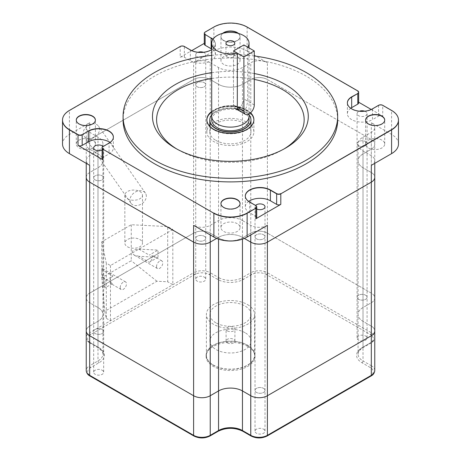 <?xml version="1.0" encoding="UTF-8"?>
<svg xmlns="http://www.w3.org/2000/svg" width="461" height="461" viewBox="0 0 461 461"><rect width="100%" height="100%" fill="white"/><g stroke="black" fill="none" stroke-linecap="round" stroke-linejoin="round"><path stroke-width="0.35" stroke-dasharray="2.31 1.73" d="M254.276 104.958L243.886 98.954L243.886 44.953L243.886 98.954A7.347 4.241 -60 0 1 240.677 106.353A7.347 4.241 -60 0 1 235.012 108.318A7.347 4.241 -60 0 1 233.491 104.958L233.491 50.952L233.491 104.958A7.347 4.241 120 0 0 235.012 108.318A7.347 4.241 120 0 0 240.677 106.353A7.347 4.241 120 0 0 243.886 98.954L247.707 101.161L247.707 47.16M381.921 140.132A9.554 5.515 0 0 0 371.508 138.934A9.554 5.515 0 0 0 365.613 144.028A9.554 5.515 0 0 0 368.408 147.929A9.554 5.515 0 0 0 378.821 149.128A9.554 5.515 0 0 0 384.722 144.028A9.554 5.515 0 0 0 381.921 140.132M368.408 124.17A9.554 5.515 0 0 0 378.821 125.363A9.554 5.515 0 0 0 384.722 120.269A9.554 5.515 0 0 0 384.716 120.148A9.554 5.515 180 0 1 384.722 120.269A9.554 5.515 180 0 1 378.821 125.363A9.554 5.515 180 0 1 368.408 124.17A9.554 5.515 180 0 1 365.613 120.269A9.554 5.515 0 0 0 368.408 124.17M237.254 223.654A9.554 5.515 0 0 0 226.847 222.456A9.554 5.515 0 0 0 220.946 227.55A9.554 5.515 0 0 0 223.746 231.451A9.554 5.515 0 0 0 234.153 232.649A9.554 5.515 0 0 0 240.054 227.55A9.554 5.515 0 0 0 237.254 223.654M223.746 207.692A9.554 5.515 0 0 0 234.153 208.885A9.554 5.515 0 0 0 240.054 203.791A9.554 5.515 0 0 0 240.048 203.67A9.554 5.515 180 0 1 240.054 203.791A9.554 5.515 180 0 1 234.153 208.885A9.554 5.515 180 0 1 223.746 207.692A9.554 5.515 180 0 1 220.946 203.791A9.554 5.515 0 0 0 223.746 207.692M92.592 140.132A9.554 5.515 0 0 0 82.179 138.934A9.554 5.515 0 0 0 76.278 144.028A9.554 5.515 0 0 0 79.079 147.929A9.554 5.515 0 0 0 89.492 149.128A9.554 5.515 0 0 0 95.387 144.028A9.554 5.515 0 0 0 92.592 140.132M79.079 124.17A9.554 5.515 180 0 1 76.278 120.269A9.554 5.515 180 0 1 76.284 120.148A9.554 5.515 0 0 0 76.278 120.269A9.554 5.515 0 0 0 79.079 124.17A9.554 5.515 0 0 0 89.492 125.363A9.554 5.515 0 0 0 95.387 120.269A9.554 5.515 180 0 1 89.492 125.363A9.554 5.515 180 0 1 79.079 124.17M247.131 51.027L267.392 62.731L267.392 79.528L371.318 139.527A11.755 6.788 180 0 1 374.764 144.328A11.755 6.788 0 0 0 371.318 139.527L267.392 79.528A11.755 6.788 0 0 0 250.767 79.528L242.451 84.328A16.901 9.756 180 0 1 218.549 84.328L210.233 79.528L210.233 62.731A11.755 6.788 180 0 0 193.608 62.731L213.869 51.027A23.517 13.576 180 0 1 247.131 51.027L247.131 27.268L357.788 91.157L247.131 27.268A23.517 13.576 0 0 0 213.869 27.268A23.517 13.576 180 0 1 247.131 27.268L247.131 27.026M358.652 92.356A2.939 1.7 0 0 0 357.788 91.157L357.788 101.714L358.652 102.215M371.232 109.476L382.734 116.114L382.734 105.557L391.585 110.669A23.517 13.576 180 0 1 398.477 120.269M398.477 144.028A23.517 13.576 0 0 0 391.585 134.428L371.318 122.73L371.318 293.138L267.392 233.133L371.318 293.138A11.755 6.788 180 0 1 374.764 297.939A11.755 6.788 180 0 1 371.318 302.739L363.009 307.539A16.901 9.756 0 0 0 358.059 314.437A16.901 9.756 0 0 0 363.009 321.334L371.318 326.134L363.009 321.334A16.901 9.756 180 0 1 358.059 314.437A16.901 9.756 180 0 1 363.009 307.539L371.318 302.739A11.755 6.788 0 0 0 374.764 297.939A11.755 6.788 0 0 0 371.318 293.138L371.318 332.738L267.392 272.739L267.392 233.133A11.755 6.788 0 0 0 250.767 233.133L242.451 237.934L250.767 233.133A11.755 6.788 180 0 1 267.392 233.133L267.392 79.528A11.755 6.788 0 0 0 250.767 79.528L242.451 84.328A16.901 9.756 180 0 1 218.549 84.328L210.233 79.528A11.755 6.788 0 0 0 193.608 79.528L89.682 139.527L193.608 79.528L193.608 233.133A11.755 6.788 180 0 1 210.233 233.133L218.549 237.934L210.233 233.133A11.755 6.788 0 0 0 193.608 233.133L89.682 293.138L193.608 233.133L193.608 272.739L89.682 332.738L89.682 293.138A11.755 6.788 0 0 0 86.236 297.939A11.755 6.788 180 0 1 89.682 293.138L89.682 139.527A11.755 6.788 0 0 0 86.236 144.328A11.755 6.788 180 0 1 89.682 139.527L89.682 122.73L69.415 134.428A23.517 13.576 0 0 0 62.523 144.028M180.199 46.469L69.415 110.669L180.199 46.705A2.939 1.7 180 0 1 184.354 46.705L190.341 50.163A14.7 8.488 0 0 0 206.361 52.001A14.7 8.488 0 0 0 215.431 44.164A14.7 8.488 0 0 0 212.884 39.387A14.7 8.488 180 0 1 215.431 44.164A14.7 8.488 180 0 1 206.361 52.001A14.7 8.488 180 0 1 190.341 50.163L184.354 46.705A2.939 1.7 0 0 0 180.199 46.705L180.199 57.268L191.713 50.624M204.281 43.363L205.139 42.867L205.139 32.305A2.939 1.7 0 0 0 204.281 33.509M213.869 51.027L213.869 27.268L205.139 32.305L213.869 27.026M62.523 120.269A23.517 13.576 180 0 1 69.415 110.669A23.517 13.576 0 0 0 62.529 120.148M223.746 64.407A9.554 5.515 180 0 1 220.946 60.506A9.554 5.515 180 0 1 230.5 54.992A9.554 5.515 180 0 1 240.054 60.506A9.554 5.515 180 0 1 234.153 65.606A9.554 5.515 180 0 1 223.746 64.407M223.746 40.649A9.554 5.515 180 0 1 220.946 36.747A9.554 5.515 180 0 1 223.164 33.215A9.554 5.515 0 0 0 220.946 36.747A9.554 5.515 0 0 0 223.746 40.649A9.554 5.515 0 0 0 234.153 41.842A9.554 5.515 0 0 0 240.054 36.747A9.554 5.515 180 0 1 234.153 41.842A9.554 5.515 180 0 1 223.746 40.649M237.974 33.307A9.554 5.515 180 0 1 240.054 36.747A9.554 5.515 0 0 0 237.974 33.307M110.018 142.472A14.7 8.488 180 0 1 113.377 147.872A14.7 8.488 180 0 1 109.073 153.87L102.959 157.397L102.959 146.84A2.939 1.7 0 0 0 102.1 148.039M109.073 143.071L102.959 146.84L109.073 143.308A14.7 8.488 0 0 0 113.377 137.309A14.7 8.488 0 0 0 113.377 137.188A14.7 8.488 180 0 1 113.377 137.309A14.7 8.488 180 0 1 109.073 143.308L109.073 153.87M372.465 108.842L378.573 105.557L372.465 109.084A14.7 8.488 180 0 1 356.445 110.922A14.7 8.488 180 0 1 347.375 103.085A14.7 8.488 0 0 0 356.445 110.922A14.7 8.488 0 0 0 372.465 109.084L372.465 119.647L378.573 116.114A2.939 1.7 180 0 1 382.734 116.114M350.735 108.243A14.7 8.488 0 0 0 347.375 113.642A14.7 8.488 0 0 0 356.445 121.485A14.7 8.488 0 0 0 372.465 119.647M180.199 57.268A2.939 1.7 180 0 1 184.354 57.268L190.341 60.725A14.7 8.488 0 0 0 206.361 62.563A14.7 8.488 0 0 0 215.431 54.721A14.7 8.488 0 0 0 211.708 49.079M256.719 207.029A2.939 1.7 0 0 0 255.861 205.831L249.62 202.229A14.7 8.488 180 0 1 245.315 196.23A14.7 8.488 180 0 1 245.321 196.109A14.7 8.488 0 0 0 245.315 196.23A14.7 8.488 0 0 0 249.62 202.229L255.861 205.831A2.939 1.7 180 0 1 256.714 206.914M248.681 201.394A14.7 8.488 0 0 0 245.315 206.793A14.7 8.488 0 0 0 249.62 212.792L255.861 216.393A2.939 1.7 180 0 1 256.719 217.592M95.145 179.911A4.996 2.887 0 0 0 100.59 180.539A4.996 2.887 0 0 0 103.673 177.871A4.996 2.887 0 0 0 98.677 174.984A4.996 2.887 0 0 0 93.681 177.871A4.996 2.887 0 0 0 95.145 179.911A4.996 2.887 0 0 0 100.59 180.539A4.996 2.887 0 0 0 103.673 177.871A4.996 2.887 0 0 0 98.677 174.984A4.996 2.887 0 0 0 93.681 177.871A4.996 2.887 0 0 0 95.145 179.911M197.199 86.766A4.996 2.887 0 0 0 202.644 87.388A4.996 2.887 0 0 0 205.733 84.726A4.996 2.887 0 0 0 200.737 81.839A4.996 2.887 0 0 0 195.735 84.726A4.996 2.887 0 0 0 197.199 86.766A4.996 2.887 0 0 0 202.644 87.388A4.996 2.887 0 0 0 205.733 84.726A4.996 2.887 0 0 0 200.737 81.839A4.996 2.887 0 0 0 195.735 84.726A4.996 2.887 0 0 0 197.199 86.766M358.537 145.688A4.996 2.887 0 0 0 363.983 146.31A4.996 2.887 0 0 0 367.071 143.648A4.996 2.887 0 0 0 362.069 140.761A4.996 2.887 0 0 0 357.073 143.648A4.996 2.887 0 0 0 358.537 145.688A4.996 2.887 0 0 0 363.983 146.31A4.996 2.887 0 0 0 367.071 143.648A4.996 2.887 0 0 0 362.069 140.761A4.996 2.887 0 0 0 357.073 143.648A4.996 2.887 0 0 0 358.537 145.688M256.483 238.833A4.996 2.887 0 0 0 261.929 239.461A4.996 2.887 0 0 0 265.012 236.793A4.996 2.887 0 0 0 260.016 233.906A4.996 2.887 0 0 0 255.019 236.793A4.996 2.887 0 0 0 256.483 238.833A4.996 2.887 0 0 0 261.929 239.461A4.996 2.887 0 0 0 265.012 236.793A4.996 2.887 0 0 0 260.016 233.906A4.996 2.887 0 0 0 255.019 236.793A4.996 2.887 0 0 0 256.483 238.833M371.318 165.332A11.755 6.788 0 0 0 374.764 160.532A11.755 6.788 0 0 0 371.318 155.732L363.009 150.931A16.901 9.756 180 0 1 358.059 144.028A16.901 9.756 180 0 1 363.009 137.13L371.318 132.33A11.755 6.788 0 0 0 374.764 127.53L374.764 144.328A11.755 6.788 180 0 1 371.318 149.128L363.009 153.928A16.901 9.756 0 0 0 358.059 160.831A16.901 9.756 0 0 0 363.009 167.729L371.318 172.529A11.755 6.788 180 0 1 374.764 177.329A11.755 6.788 0 0 0 371.318 172.529L363.009 167.729A16.901 9.756 180 0 1 358.059 160.831A16.901 9.756 180 0 1 363.009 153.928L371.318 149.128A11.755 6.788 0 0 0 374.764 144.328L374.764 337.538A11.755 6.788 0 0 0 371.318 332.738A1.469 0.847 -60 0 1 370.281 334.536A10.286 5.941 180 0 1 370.281 342.938L361.966 347.738A18.371 10.609 0 0 0 361.966 362.738L370.281 367.538A10.286 5.941 180 0 1 370.281 375.94L266.354 435.939A10.286 5.941 180 0 1 251.804 435.939L243.489 431.139A18.371 10.609 0 0 0 217.511 431.139L209.196 435.939A10.286 5.941 180 0 1 194.646 435.939L90.719 375.94A10.286 5.941 180 0 1 90.719 367.538L99.034 362.738A18.371 10.609 0 0 0 99.034 347.738L90.719 342.938A10.286 5.941 180 0 1 90.719 334.536L194.646 274.537A10.286 5.941 180 0 1 209.196 274.537L217.511 279.337A18.371 10.609 0 0 0 243.489 279.337L251.804 274.537A10.286 5.941 180 0 1 266.354 274.537L370.281 334.536M242.451 239.126L242.451 237.334A16.901 9.756 180 0 0 218.549 237.334L216.676 238.412L218.549 237.334A16.901 9.756 180 0 1 242.451 237.334L244.324 238.412L242.451 237.334L242.451 220.531A16.901 9.756 0 0 0 218.549 220.531L210.233 225.331A11.755 6.788 180 0 1 193.608 225.331M86.236 177.329A11.755 6.788 180 0 1 89.682 172.529L97.991 167.729A16.901 9.756 0 0 0 102.941 160.831A16.901 9.756 0 0 0 97.991 153.928L89.682 149.128A11.755 6.788 180 0 1 86.236 144.328A11.755 6.788 0 0 0 89.682 149.128L97.991 153.928A16.901 9.756 180 0 1 102.941 160.831A16.901 9.756 180 0 1 97.991 167.729L89.682 172.529A11.755 6.788 0 0 0 86.236 177.329M102.1 149.975A4.996 2.887 0 0 0 103.673 147.872A4.996 2.887 0 0 0 103.097 146.517M102.1 158.596A2.939 1.7 180 0 1 102.959 157.397M364.703 111.193A4.996 2.887 180 0 1 365.608 111.602A4.996 2.887 180 0 1 367.071 113.642A4.996 2.887 180 0 1 363.983 116.31A4.996 2.887 180 0 1 358.537 115.682A4.996 2.887 180 0 1 357.073 113.642A4.996 2.887 180 0 1 359.436 111.193M357.788 101.714A2.939 1.7 180 0 1 358.652 102.918M203.37 52.272A4.996 2.887 180 0 1 204.269 52.681A4.996 2.887 180 0 1 205.733 54.721A4.996 2.887 180 0 1 202.644 57.389A4.996 2.887 180 0 1 197.199 56.761A4.996 2.887 180 0 1 195.735 54.721A4.996 2.887 180 0 1 198.103 52.272M204.281 44.066A2.939 1.7 180 0 1 205.139 42.867M256.719 208.96A4.996 2.887 180 0 1 256.483 208.833A4.996 2.887 180 0 1 255.019 206.793A4.996 2.887 180 0 1 255.601 205.439M210.233 62.731L218.549 67.531A16.901 9.756 0 0 0 242.451 67.531L250.767 62.731A11.755 6.788 180 0 1 267.392 62.731M89.682 122.73A11.755 6.788 0 0 0 86.236 127.53A11.755 6.788 0 0 0 89.682 132.33L97.991 137.13A16.901 9.756 180 0 1 102.941 144.028A16.901 9.756 180 0 1 97.991 150.931L89.682 155.732A11.755 6.788 0 0 0 86.236 160.532A11.755 6.788 0 0 0 89.682 165.332L89.682 155.732M267.392 225.331A11.755 6.788 180 0 1 250.767 225.331L242.451 220.531M374.764 127.53A11.755 6.788 0 0 0 371.318 122.73M398.471 120.148A23.517 13.576 0 0 0 391.585 110.669L382.734 105.557A2.939 1.7 0 0 0 378.573 105.557A2.939 1.7 180 0 1 382.734 105.557L382.734 105.315M253.89 119.716L253.89 119.958A23.517 13.576 180 0 0 253.89 119.837A23.517 13.576 180 0 1 253.89 119.958A23.517 13.576 180 0 1 253.89 120.194A23.517 13.576 180 0 1 239.374 132.739A23.517 13.576 180 0 1 213.748 129.795A23.517 13.576 0 0 0 239.374 132.739A23.517 13.576 0 0 0 253.89 120.194A23.517 13.576 0 0 0 253.89 119.958A23.517 13.576 180 0 1 239.374 132.503A23.517 13.576 180 0 1 213.748 129.558A23.517 13.576 180 0 1 206.856 119.958A23.517 13.576 180 0 1 206.862 119.837A23.517 13.576 180 0 0 206.856 119.958L206.856 120.194A23.517 13.576 0 0 0 213.748 129.795A23.517 13.576 180 0 1 206.856 120.194A23.517 13.576 180 0 1 206.862 119.958A23.517 13.576 0 0 0 206.856 120.194L206.856 131.955A23.517 13.576 180 0 1 209.386 125.836M250.358 113.037A23.517 13.576 0 0 0 211.708 111.937A23.517 13.576 180 0 1 250.358 113.037M215.823 140.357A20.578 11.882 0 0 0 238.251 142.933A20.578 11.882 0 0 0 250.951 131.955A20.578 11.882 0 0 0 230.373 120.079A20.578 11.882 0 0 0 209.801 131.955A20.578 11.882 0 0 0 215.823 140.357M250.951 120.194A20.578 11.882 0 0 0 230.373 108.318A20.578 11.882 0 0 0 209.801 120.194M251.366 125.836A23.517 13.576 180 0 1 253.89 131.955A23.517 13.576 180 0 1 239.374 144.5A23.517 13.576 180 0 1 213.748 141.556A23.517 13.576 180 0 1 206.856 131.955M209.801 125.386A23.517 13.576 180 0 1 230.373 118.379A23.517 13.576 180 0 1 250.951 125.386M365.608 295.213A4.996 2.887 180 0 1 367.071 297.253A4.996 2.887 180 0 1 363.983 299.915A4.996 2.887 180 0 1 358.537 299.293A4.996 2.887 180 0 1 357.073 297.253A4.996 2.887 180 0 1 360.156 294.585A4.996 2.887 180 0 1 365.608 295.213A4.996 2.887 180 0 1 367.071 297.253A4.996 2.887 180 0 1 362.069 300.14A4.996 2.887 180 0 1 357.073 297.253A4.996 2.887 180 0 1 360.156 294.585A4.996 2.887 180 0 1 365.608 295.213M102.209 329.436A4.996 2.887 180 0 1 103.673 331.476A4.996 2.887 180 0 1 100.59 334.144A4.996 2.887 180 0 1 95.145 333.516A4.996 2.887 180 0 1 93.681 331.476A4.996 2.887 180 0 1 96.764 328.814A4.996 2.887 180 0 1 102.209 329.436A4.996 2.887 180 0 1 103.673 331.476A4.996 2.887 180 0 1 98.677 334.363A4.996 2.887 180 0 1 93.681 331.476A4.996 2.887 180 0 1 96.764 328.814A4.996 2.887 180 0 1 102.209 329.436M204.269 236.291A4.996 2.887 180 0 1 205.733 238.331A4.996 2.887 180 0 1 202.644 240.994A4.996 2.887 180 0 1 197.199 240.371A4.996 2.887 180 0 1 195.735 238.331A4.996 2.887 180 0 1 198.824 235.663A4.996 2.887 180 0 1 204.269 236.291A4.996 2.887 180 0 1 205.733 238.331A4.996 2.887 180 0 1 200.737 241.218A4.996 2.887 180 0 1 195.735 238.331A4.996 2.887 180 0 1 198.824 235.663A4.996 2.887 180 0 1 204.269 236.291M263.548 388.358A4.996 2.887 180 0 1 265.012 390.398A4.996 2.887 180 0 1 261.929 393.066A4.996 2.887 180 0 1 256.483 392.438A4.996 2.887 180 0 1 255.019 390.398A4.996 2.887 180 0 1 258.102 387.736A4.996 2.887 180 0 1 263.548 388.358A4.996 2.887 180 0 1 265.012 390.398A4.996 2.887 180 0 1 260.016 393.285A4.996 2.887 180 0 1 255.019 390.398A4.996 2.887 180 0 1 258.102 387.736A4.996 2.887 180 0 1 263.548 388.358M89.682 132.33L89.682 302.739A11.755 6.788 180 0 1 86.236 297.939A11.755 6.788 0 0 0 89.682 302.739L97.991 307.539L89.682 302.739L89.682 342.339L97.991 347.139A16.901 9.756 180 0 1 102.941 354.036A16.901 9.756 180 0 1 97.991 360.94L89.682 365.74L89.682 326.134L97.991 321.334A16.901 9.756 0 0 0 102.941 314.437A16.901 9.756 0 0 0 97.991 307.539A16.901 9.756 180 0 1 102.941 314.437A16.901 9.756 180 0 1 97.991 321.334L89.682 326.134A11.755 6.788 0 0 0 86.236 330.935A11.755 6.788 180 0 1 89.682 326.134L89.682 172.529M218.549 67.531L218.549 237.934A16.901 9.756 0 0 0 242.451 237.934A16.901 9.756 180 0 1 218.549 237.934L218.549 277.539L210.233 272.739L210.233 79.528A11.755 6.788 0 0 0 193.608 79.528L193.608 62.731M374.764 330.935A11.755 6.788 0 0 0 371.318 326.134A11.755 6.788 180 0 1 374.764 330.935M247.545 345.398A24.105 13.916 0 0 0 221.274 342.379A24.105 13.916 0 0 0 206.395 355.241A24.105 13.916 0 0 0 230.5 369.157A24.105 13.916 0 0 0 254.605 355.241A24.105 13.916 0 0 0 247.545 345.398M204.269 277.09A4.996 2.887 180 0 1 205.733 279.13A4.996 2.887 180 0 1 200.737 282.017A4.996 2.887 180 0 1 195.735 279.13A4.996 2.887 180 0 1 198.824 276.467A4.996 2.887 180 0 1 204.269 277.09M365.608 336.011A4.996 2.887 180 0 1 367.071 338.051A4.996 2.887 180 0 1 362.069 340.938A4.996 2.887 180 0 1 357.073 338.051A4.996 2.887 180 0 1 360.156 335.389A4.996 2.887 180 0 1 365.608 336.011M263.548 429.162A4.996 2.887 180 0 1 265.012 431.202A4.996 2.887 180 0 1 260.016 434.083A4.996 2.887 180 0 1 255.019 431.202A4.996 2.887 180 0 1 258.102 428.534A4.996 2.887 180 0 1 263.548 429.162M102.209 370.241A4.996 2.887 180 0 1 103.673 372.281A4.996 2.887 180 0 1 98.677 375.162A4.996 2.887 180 0 1 93.681 372.281A4.996 2.887 180 0 1 96.764 369.613A4.996 2.887 180 0 1 102.209 370.241M247.545 304.594A24.105 13.916 180 0 1 254.605 314.437A24.105 13.916 180 0 1 230.5 328.353A24.105 13.916 180 0 1 206.395 314.437A24.105 13.916 180 0 1 221.274 301.58A24.105 13.916 180 0 1 247.545 304.594M235.012 108.318L240.308 111.228L242.204 111.303L243.984 110.513L245.419 109.073L246.52 107.113L247.707 101.161M211.708 116.356A18.665 10.776 180 0 1 230.373 105.581A18.665 10.776 180 0 1 249.038 116.356A18.665 10.776 0 0 0 230.373 105.581A18.665 10.776 0 0 0 211.708 116.356M227.256 56.957A4.408 2.547 180 0 1 225.965 55.153A4.408 2.547 180 0 1 230.373 52.606A4.408 2.547 180 0 1 234.782 55.153A4.408 2.547 180 0 1 232.062 57.504A4.408 2.547 180 0 1 227.256 56.957M227.382 342.903A4.408 2.547 0 0 0 232.188 343.457A4.408 2.547 0 0 0 234.908 341.1A4.408 2.547 0 0 0 230.5 338.558A4.408 2.547 0 0 0 226.092 341.1A4.408 2.547 0 0 0 227.382 342.903M245.05 332.704A20.578 11.882 0 0 0 222.628 330.128A20.578 11.882 0 0 0 209.922 341.1A20.578 11.882 0 0 0 215.95 349.501A20.578 11.882 0 0 0 238.372 352.077A20.578 11.882 0 0 0 251.078 341.1A20.578 11.882 0 0 0 245.05 332.704M215.95 322.838A20.578 11.882 180 0 1 209.922 314.437A20.578 11.882 180 0 1 230.5 302.554A20.578 11.882 180 0 1 251.078 314.437A20.578 11.882 180 0 1 238.372 325.414A20.578 11.882 180 0 1 215.95 322.838M227.382 330.9A4.408 2.547 0 0 0 232.188 331.453A4.408 2.547 0 0 0 234.908 329.102A4.408 2.547 0 0 0 230.5 326.555A4.408 2.547 0 0 0 226.092 329.102A4.408 2.547 0 0 0 227.382 330.9M172.823 229.532L110.467 265.536L106.307 263.133L106.307 318.338L104.814 311.313L156.913 281.233L167.695 281.775L167.695 226.576L172.823 229.532L172.823 284.737L167.695 281.775M106.307 318.338L110.467 320.735L172.823 284.737M131.252 224.732L131.252 260.736L101.76 277.758L101.76 241.76L131.252 224.732L167.695 226.576M110.467 265.536L110.467 320.735M120.229 287.503A4.408 2.547 120 0 0 121.139 289.52A4.408 2.547 120 0 0 123.346 289.301A4.408 2.547 120 0 0 126.228 285.417A4.408 2.547 120 0 0 125.548 281.878A4.408 2.547 120 0 0 122.153 283.06A4.408 2.547 120 0 0 120.229 287.503M156.544 266.533A4.408 2.547 120 0 0 157.455 268.55A4.408 2.547 120 0 0 159.662 268.337A4.408 2.547 120 0 0 162.537 264.447A4.408 2.547 120 0 0 161.863 260.914A4.408 2.547 120 0 0 158.469 262.096A4.408 2.547 120 0 0 156.544 266.533M127.432 246.756A8.817 5.094 0 0 0 137.038 247.857A8.817 5.094 0 0 0 142.484 243.154A8.817 5.094 0 0 0 133.667 238.06A8.817 5.094 0 0 0 124.845 243.154A8.817 5.094 0 0 0 127.432 246.756M101.76 241.76L106.307 263.133M138.847 256.322L134.018 255.019C130.544 251.689 132.157 249.718 138.847 249.119L158.008 250.087L149.266 255.135A4.408 2.547 -60 0 1 151.473 254.916A4.408 2.547 -60 0 1 152.147 258.448A4.408 2.547 -60 0 1 149.266 262.332L158.008 257.29L138.847 256.322L149.266 262.332M158.008 257.29L158.008 250.087M156.913 281.233L131.252 260.736M102.699 270.181L102.083 268.331C101.639 269.408 101.846 272.422 102.699 277.384L104.941 287.923L112.951 283.302A4.408 2.547 -60 0 1 110.749 283.521A4.408 2.547 -60 0 1 110.07 279.983A4.408 2.547 -60 0 1 112.951 276.099L104.941 280.726L102.699 270.181L112.951 276.099M104.941 280.726L104.941 287.923M101.76 277.758L104.814 311.313M127.432 198.754A8.817 5.094 0 0 0 137.038 199.855A8.817 5.094 0 0 0 142.484 195.153A8.817 5.094 0 0 0 133.667 190.059A8.817 5.094 0 0 0 124.845 195.153A8.817 5.094 0 0 0 127.432 198.754M146.344 196.236A8.817 6.679 145 0 0 145.394 193.09A8.817 6.679 145 0 0 134.341 192.675A8.817 6.679 145 0 0 130.941 203.203A8.817 6.679 145 0 0 140.138 204.672A8.817 6.679 145 0 0 146.344 196.236M99.547 129.362A8.817 6.679 145 0 0 98.591 126.216A8.817 6.679 145 0 0 87.538 125.801A8.817 6.679 145 0 0 84.144 136.329A8.817 6.679 145 0 0 93.341 137.799A8.817 6.679 145 0 0 99.547 129.362M249.038 119.958A18.665 10.776 0 0 0 230.373 109.182A18.665 10.776 0 0 0 211.708 119.958M211.708 72.694A77.897 44.971 180 0 1 254.276 73.553M211.708 55.355A107.292 61.947 180 0 1 254.276 55.971M337.665 119.958A107.292 61.947 0 0 0 230.373 58.011A107.292 61.947 0 0 0 123.081 119.958M254.276 79.419A73.783 42.596 0 0 0 211.708 78.503M176.788 148.995A73.783 42.596 0 0 0 178.205 149.837L175.295 148.16L178.205 149.837A73.783 42.596 0 0 0 282.547 149.837A73.783 42.596 0 0 0 283.964 148.995M211.708 111.458A23.517 13.576 180 0 1 247.004 110.116A23.517 13.576 180 0 1 250.617 112.807M211.708 111.7A23.517 13.576 180 0 1 250.484 112.922A23.517 13.576 180 0 0 211.708 111.7M211.708 114.956A20.578 11.882 180 0 1 230.373 108.076A20.578 11.882 180 0 1 249.038 114.956M209.801 120.079A20.578 11.882 180 0 1 230.373 108.318A20.578 11.882 180 0 1 250.951 120.079M212.988 39.237A14.7 8.488 180 0 1 215.431 43.922A14.7 8.488 180 0 1 211.708 49.569M222.686 33.336A9.554 5.515 0 0 0 220.946 36.505A9.554 5.515 0 0 0 223.746 40.407A9.554 5.515 0 0 0 234.153 41.605A9.554 5.515 0 0 0 240.054 36.505A9.554 5.515 0 0 0 238.429 33.434M253.89 131.955L253.89 119.958A23.517 13.576 180 0 1 239.374 132.503A23.517 13.576 180 0 1 213.748 129.558A23.517 13.576 180 0 1 206.856 119.958L206.856 119.716M357.788 90.915L357.788 91.157A2.939 1.7 180 0 1 358.641 92.235M102.106 147.918A2.939 1.7 180 0 1 102.959 146.84L102.959 146.598M204.286 33.388A2.939 1.7 180 0 1 205.139 32.305L205.139 32.068M247.753 346.476A24.398 14.084 0 0 0 221.165 343.422A24.398 14.084 0 0 0 206.102 356.439A24.398 14.084 0 0 0 213.247 366.397A24.398 14.084 0 0 0 239.835 369.451A24.398 14.084 0 0 0 254.898 356.439A24.398 14.084 0 0 0 247.753 346.476M213.247 365.198A24.398 14.084 180 0 1 206.102 355.241A24.398 14.084 180 0 1 230.5 341.152A24.398 14.084 180 0 1 254.898 355.241A24.398 14.084 180 0 1 239.835 368.253A24.398 14.084 180 0 1 213.247 365.198M233.491 104.958L237.311 107.159L233.491 104.958M391.585 134.428L391.585 110.427M69.415 134.428L69.415 110.427M378.573 105.315L378.573 116.114M184.354 57.268L184.354 46.469M190.341 49.921L190.341 60.725M255.861 205.589L255.861 216.393M249.62 201.993L249.62 212.792M266.354 274.537A1.469 0.847 -60 0 0 267.392 272.739A11.755 6.788 0 0 0 250.767 272.739L250.767 62.731M251.804 274.537A1.469 0.847 60 0 1 250.767 272.739L242.451 277.539L242.451 67.531M99.034 362.738A1.469 0.847 60 0 1 97.991 360.94L97.991 150.931M99.034 347.738A1.469 0.847 -60 0 1 98.297 347.813A1.469 0.847 -60 0 1 97.991 347.139L97.991 137.13M210.233 234.931L210.233 225.331M218.549 239.126L218.549 220.531M250.767 234.931L250.767 225.331M363.009 137.13L363.009 347.139L371.318 342.339L371.318 132.33M371.318 155.732L371.318 365.74L363.009 360.94L363.009 150.931M361.966 362.738A1.469 0.847 -60 0 0 363.009 360.94A16.901 9.756 180 0 1 358.059 354.036A16.901 9.756 180 0 1 363.009 347.139A1.469 0.847 60 0 1 362.703 347.813A1.469 0.847 60 0 1 361.966 347.738M243.489 279.337A1.469 0.847 60 0 1 242.451 277.539A16.901 9.756 180 0 1 218.549 277.539A1.469 0.847 120 0 1 217.511 279.337M209.196 274.537A1.469 0.847 120 0 0 210.233 272.739A11.755 6.788 0 0 0 193.608 272.739A1.469 0.847 60 0 0 194.646 274.537M90.719 367.538A1.469 0.847 60 0 1 89.682 365.74A11.755 6.788 0 0 0 86.236 370.54M90.719 334.536A1.469 0.847 60 0 1 89.682 332.738A11.755 6.788 0 0 0 86.236 337.538A11.755 6.788 0 0 0 89.682 342.339A1.469 0.847 -60 0 0 89.981 343.013C87.757 341.86 86.512 340.039 86.236 337.538L86.236 127.53M358.059 144.028L358.059 354.036L358.462 352.095C360.502 349.288 361.914 347.859 362.703 347.813L371.019 343.013A1.469 0.847 60 0 0 371.318 342.339A11.755 6.788 0 0 0 374.764 337.538C374.488 340.039 373.243 341.86 371.019 343.013A1.469 0.847 60 0 1 370.281 342.938M374.764 370.54A11.755 6.788 0 0 0 371.318 365.74A1.469 0.847 -60 0 1 370.281 367.538M209.928 436.014A1.469 0.847 60 0 1 209.196 435.939M194.646 435.939A1.469 0.847 -60 0 1 193.908 436.014M90.719 375.94A1.469 0.847 -60 0 1 89.981 376.015M218.243 431.214A1.469 0.847 60 0 1 217.511 431.139M242.757 431.214A1.469 0.847 120 0 0 243.489 431.139M251.072 436.014A1.469 0.847 120 0 0 251.804 435.939M267.092 436.014A1.469 0.847 60 0 1 266.354 435.939M90.719 342.938A1.469 0.847 -60 0 1 89.981 343.013L98.297 347.813C102.25 351.075 103.8 353.149 102.941 354.036L102.941 144.028M371.019 376.015A1.469 0.847 60 0 1 370.281 375.94M138.847 249.119L149.266 255.135M102.699 277.384L112.951 283.302M384.722 144.028L384.722 120.027M365.613 144.028L365.613 120.027M240.054 227.55L240.054 203.549M220.946 227.55L220.946 203.549M95.387 144.028L95.387 120.027M76.278 144.028L76.278 120.027M240.054 60.506L240.054 36.505M220.946 60.506L220.946 36.505M113.377 147.872L113.377 137.067M347.375 113.642L347.375 102.843M215.431 54.721L215.431 43.922M245.315 206.793L245.315 195.988M255.019 206.793L255.019 431.202M265.012 206.793L265.012 431.202M357.073 113.642L357.073 338.051M367.071 113.642L367.071 338.051M195.735 54.721L195.735 279.13M205.733 54.721L205.733 279.13M93.681 147.872L93.681 372.281M103.673 147.872L103.673 372.281M86.236 160.532L86.236 163.344M374.764 160.532L374.764 163.344M250.951 131.955L250.951 126.291M209.801 131.955L209.801 126.291M254.605 355.241L254.605 314.437M206.395 355.241L206.395 314.437M249.038 113.982L249.038 47.932M225.965 43.155L225.965 55.153M234.782 43.155L234.782 55.153M209.922 314.437L209.922 341.1M251.078 314.437L251.078 341.1M234.908 341.1L234.908 329.102M226.092 341.1L226.092 329.102M161.863 260.914L151.473 254.916M157.455 268.55L134.018 255.019M125.548 281.878L102.083 268.331M121.139 289.52L110.749 283.521M124.845 195.153L124.845 243.154M142.484 195.153L142.484 243.154M145.394 193.09L98.591 126.216M130.941 203.203L84.144 136.329M282.547 149.837L285.457 148.16M206.102 355.241L206.102 356.439M254.898 355.241L254.898 356.439"/><path stroke-width="0.69" d="M233.491 50.952L243.886 44.953L254.276 50.952L243.886 56.957L233.491 50.952L243.886 44.953L247.707 47.16A18.665 10.776 180 0 0 249.038 43.155A18.665 10.776 180 0 0 230.373 32.379A18.665 10.776 180 0 0 211.708 43.155A18.665 10.776 180 0 0 217.177 50.773A18.665 10.776 180 0 0 237.311 53.159L233.491 50.952M237.311 53.159L237.311 107.159L243.886 110.957A7.347 4.241 120 0 0 245.408 114.322A7.347 4.241 120 0 0 251.072 112.351A7.347 4.241 120 0 0 254.276 104.958L254.276 50.952M243.886 110.957L243.886 56.957M384.716 120.148A9.554 5.515 0 0 0 375.168 114.754A9.554 5.515 0 0 0 365.613 120.148A9.554 5.515 180 0 1 375.168 114.754A9.554 5.515 180 0 1 384.716 120.148M242.451 239.126L242.451 430.539L250.767 435.34L250.767 395.74A11.755 6.788 0 0 0 267.392 395.74A11.755 6.788 180 0 1 250.767 395.74L242.451 390.94A16.901 9.756 0 0 0 218.549 390.94A16.901 9.756 180 0 1 242.451 390.94L250.767 395.74L250.767 242.134L244.324 238.412L250.767 242.134A11.755 6.788 0 0 0 267.392 242.134L267.392 225.331L247.131 237.035A23.517 13.576 180 0 1 213.869 237.035L213.869 213.27A23.517 13.576 0 0 0 247.131 213.27L255.861 208.234L247.131 213.27A23.517 13.576 180 0 1 213.869 213.27L102.959 149.237A2.939 1.7 180 0 1 102.1 148.039A2.939 1.7 0 0 0 102.959 149.237L102.959 159.8A2.939 1.7 180 0 1 102.1 158.596L102.1 148.039A2.939 1.7 180 0 1 102.106 147.918M102.959 148.995A2.939 1.7 0 0 1 102.1 147.797A2.939 1.7 0 0 1 102.959 146.598L109.073 143.071A14.7 8.488 0 0 0 113.377 137.067A14.7 8.488 0 0 0 104.301 129.23A14.7 8.488 0 0 0 88.287 131.068L82.173 134.837A2.939 1.7 180 0 1 78.018 134.837L69.415 129.869A23.517 13.576 180 0 1 62.523 120.269A23.517 13.576 0 0 0 69.415 129.869L78.018 134.837A2.939 1.7 0 0 0 82.173 134.837L82.173 145.399A2.939 1.7 180 0 1 78.018 145.399L102.959 159.8M62.529 120.148A23.517 13.576 0 0 0 62.523 120.269L62.523 144.028A23.517 13.576 0 0 0 69.415 153.628L89.682 165.332L89.682 182.13L193.608 242.134A11.755 6.788 0 0 0 210.233 242.134L216.676 238.412L210.233 242.134L210.233 234.931M213.869 237.035L193.608 225.331L193.608 242.134L89.682 182.13A11.755 6.788 180 0 1 86.236 177.329A11.755 6.788 0 0 0 89.682 182.13L89.682 335.735L193.608 395.74A11.755 6.788 0 0 0 210.233 395.74L218.549 390.94L210.233 395.74A11.755 6.788 180 0 1 193.608 395.74L89.682 335.735A11.755 6.788 180 0 1 86.236 330.935A11.755 6.788 0 0 0 89.682 335.735L89.682 375.34L193.608 435.34L193.608 242.134A11.755 6.788 0 0 0 210.233 242.134L210.233 435.34L218.549 430.539A16.901 9.756 180 0 1 242.451 430.539A1.469 0.847 120 0 0 242.757 431.214C234.586 427.37 226.414 427.37 218.243 431.214L209.928 436.014C204.592 438.584 199.25 438.584 193.908 436.014A1.469 0.847 -60 0 1 193.608 435.34A11.755 6.788 0 0 0 210.233 435.34A1.469 0.847 60 0 1 209.928 436.014M240.048 203.67A9.554 5.515 0 0 0 230.5 198.276A9.554 5.515 0 0 0 220.952 203.67A9.554 5.515 180 0 1 230.5 198.276A9.554 5.515 180 0 1 240.048 203.67M76.284 120.148A9.554 5.515 180 0 1 85.832 114.754A9.554 5.515 180 0 1 95.387 120.148A9.554 5.515 0 0 0 85.832 114.754A9.554 5.515 0 0 0 76.284 120.148M358.652 102.215L371.232 109.476M191.713 50.624L204.281 43.363M250.767 234.931L250.767 242.134A11.755 6.788 0 0 0 267.392 242.134L371.318 182.13L371.318 165.332L391.585 153.628A23.517 13.576 0 0 0 398.477 144.028L398.477 120.269A23.517 13.576 180 0 1 391.585 129.869L280.801 193.833L391.585 129.869A23.517 13.576 0 0 0 398.477 120.269A23.517 13.576 0 0 0 398.471 120.148M358.641 92.235A2.939 1.7 180 0 1 358.652 92.356L358.652 102.918A2.939 1.7 180 0 1 357.788 104.117L357.788 93.554A2.939 1.7 0 0 0 358.652 92.356A2.939 1.7 180 0 1 357.788 93.554L351.68 97.087A14.7 8.488 0 0 0 347.375 102.964A14.7 8.488 180 0 1 351.68 97.087L357.788 93.554L351.68 96.845A14.7 8.488 180 0 0 347.375 102.843A14.7 8.488 180 0 0 356.445 110.686A14.7 8.488 180 0 0 372.465 108.842L378.573 105.315A2.939 1.7 0 0 1 382.734 105.315L391.585 110.427A23.517 13.576 180 0 1 398.477 120.027A23.517 13.576 180 0 1 391.585 129.627L280.801 193.833A2.939 1.7 180 0 1 276.646 193.833L270.405 190.232A14.7 8.488 0 0 0 254.489 188.37A14.7 8.488 0 0 0 245.321 196.109A14.7 8.488 180 0 1 254.489 188.37A14.7 8.488 180 0 1 270.405 190.232L276.646 193.833A2.939 1.7 0 0 0 280.801 193.833L280.801 204.39L255.861 218.791L255.861 208.234A2.939 1.7 0 0 0 256.719 207.029A2.939 1.7 180 0 1 255.861 208.234L247.131 213.034A23.517 13.576 180 0 1 213.869 213.034M223.164 33.215A9.554 5.515 180 0 1 237.974 33.307A9.554 5.515 0 0 0 223.164 33.215M82.173 145.399L88.287 141.867A14.7 8.488 180 0 1 110.018 142.472M113.377 137.188A14.7 8.488 0 0 0 104.209 129.449A14.7 8.488 0 0 0 88.287 131.31A14.7 8.488 180 0 1 104.209 129.449A14.7 8.488 180 0 1 113.377 137.188M357.788 104.117L351.68 107.644A14.7 8.488 0 0 0 350.735 108.243M357.788 93.318A2.939 1.7 0 0 0 358.652 92.114A2.939 1.7 0 0 0 357.788 90.915L247.131 27.026A23.517 13.576 180 0 0 213.869 27.026L205.139 32.068A2.939 1.7 0 0 0 204.281 33.267A2.939 1.7 0 0 0 205.139 34.466L211.126 38.165A14.7 8.488 180 0 1 212.884 39.387A14.7 8.488 0 0 0 211.126 38.165L211.126 48.722L205.139 45.264A2.939 1.7 180 0 1 204.281 44.066L204.281 33.509A2.939 1.7 0 0 0 205.139 34.708A2.939 1.7 180 0 1 204.281 33.509A2.939 1.7 180 0 1 204.286 33.388M211.708 49.079A14.7 8.488 0 0 0 211.126 48.722M280.801 204.39A2.939 1.7 180 0 1 276.646 204.39L270.405 200.789A14.7 8.488 0 0 0 248.681 201.394M374.764 163.344L374.764 177.329A11.755 6.788 180 0 1 371.318 182.13L267.392 242.134L267.392 395.74L371.318 335.735A11.755 6.788 0 0 0 374.764 330.935A11.755 6.788 180 0 1 371.318 335.735L267.392 395.74L267.392 435.34L371.318 375.34L371.318 182.13A11.755 6.788 0 0 0 374.764 177.329L374.764 370.54A11.755 6.788 0 0 1 371.318 375.34A1.469 0.847 60 0 1 371.019 376.015C373.243 374.862 374.488 373.041 374.764 370.54M103.097 146.517A4.996 2.887 0 0 0 97.473 145.071A4.996 2.887 0 0 0 93.681 147.872A4.996 2.887 0 0 0 95.145 149.911A4.996 2.887 0 0 0 102.1 149.975M359.436 111.193A4.996 2.887 180 0 1 364.703 111.193M198.103 52.272A4.996 2.887 180 0 1 203.37 52.272M255.601 205.439A4.996 2.887 180 0 1 263.548 204.753A4.996 2.887 180 0 1 265.012 206.793A4.996 2.887 180 0 1 262.079 209.421A4.996 2.887 180 0 1 256.719 208.96M256.714 206.914A2.939 1.7 180 0 1 256.719 207.029L256.719 217.592A2.939 1.7 180 0 1 255.861 218.791M253.89 119.958A23.517 13.576 0 0 0 250.358 113.037A23.517 13.576 180 0 1 253.89 119.958M211.708 111.937A23.517 13.576 0 0 0 206.862 119.958A23.517 13.576 180 0 1 211.708 111.937M215.823 128.596A20.578 11.882 0 0 0 238.251 131.172A20.578 11.882 0 0 0 250.951 120.194A20.578 11.882 180 0 1 238.251 131.172A20.578 11.882 180 0 1 215.823 128.596A20.578 11.882 180 0 1 209.801 120.194A20.578 11.882 0 0 0 215.823 128.596M209.386 125.836A23.517 13.576 180 0 1 209.801 125.386M250.951 125.386A23.517 13.576 180 0 1 251.366 125.836M227.256 44.953A4.408 2.547 180 0 1 225.965 43.155A4.408 2.547 180 0 1 230.373 40.608A4.408 2.547 180 0 1 234.782 43.155A4.408 2.547 180 0 1 232.062 45.506A4.408 2.547 180 0 1 227.256 44.953M237.311 107.159L237.686 108.969L239.38 110.836M217.177 123.974A18.665 10.776 180 0 1 211.708 116.356A18.665 10.776 0 0 0 217.177 123.974A18.665 10.776 0 0 0 237.519 126.314A18.665 10.776 0 0 0 249.038 116.356A18.665 10.776 180 0 1 237.519 126.314A18.665 10.776 180 0 1 217.177 123.974M211.708 43.155L211.708 119.958A18.665 10.776 0 0 0 217.177 127.576A18.665 10.776 0 0 0 237.519 129.916A18.665 10.776 0 0 0 249.038 119.958L249.038 113.982M254.276 73.553A77.897 44.971 180 0 1 285.457 148.16A77.897 44.971 180 0 1 175.295 148.16L175.295 148.16A77.897 44.971 180 0 1 155.334 104.284A77.897 44.971 180 0 1 211.708 72.694M254.276 55.971A107.292 61.947 180 0 1 337.665 116.356A107.292 61.947 180 0 1 271.431 173.584A107.292 61.947 180 0 1 154.51 160.157A107.292 61.947 180 0 1 123.081 116.356A107.292 61.947 180 0 1 211.708 55.355M123.081 116.356L123.081 119.958A107.292 61.947 0 0 0 154.51 163.759A107.292 61.947 0 0 0 271.431 177.185A107.292 61.947 0 0 0 337.665 119.958L337.665 116.356M283.964 148.995A73.783 42.596 0 0 0 282.547 89.595A73.783 42.596 0 0 0 254.276 79.419M211.708 78.503A73.783 42.596 0 0 0 176.788 148.995M250.617 112.807A23.517 13.576 180 0 1 253.89 119.716A23.517 13.576 180 0 1 239.374 132.261A23.517 13.576 180 0 1 213.748 129.316A23.517 13.576 180 0 1 206.856 119.716A23.517 13.576 180 0 1 211.708 111.458M206.862 119.837A23.517 13.576 180 0 1 211.708 111.7A23.517 13.576 180 0 0 206.862 119.837M250.484 112.922A23.517 13.576 180 0 1 253.89 119.837A23.517 13.576 180 0 0 250.484 112.922M249.038 114.956A20.578 11.882 180 0 1 250.951 119.958A20.578 11.882 180 0 1 238.251 130.93A20.578 11.882 180 0 1 215.823 128.36A20.578 11.882 180 0 1 209.801 119.958A20.578 11.882 180 0 1 211.708 114.956M209.801 126.291L209.801 120.194A20.578 11.882 180 0 1 209.801 120.079M78.018 145.399L78.018 134.595L69.415 129.627A23.517 13.576 180 0 1 62.523 120.027A23.517 13.576 180 0 1 69.415 110.427L180.199 46.469A2.939 1.7 0 0 1 184.354 46.469L190.341 49.921A14.7 8.488 180 0 0 211.708 49.569M211.126 37.923A14.7 8.488 180 0 1 212.988 39.237M255.861 207.992A2.939 1.7 0 0 0 256.719 206.793A2.939 1.7 0 0 0 255.861 205.589L249.62 201.993A14.7 8.488 180 0 1 245.315 195.988A14.7 8.488 180 0 1 254.391 188.151A14.7 8.488 180 0 1 270.405 189.99L276.646 193.591A2.939 1.7 0 0 0 280.801 193.591M223.746 207.45A9.554 5.515 0 0 0 234.153 208.649A9.554 5.515 0 0 0 240.054 203.549A9.554 5.515 0 0 0 230.5 198.034A9.554 5.515 0 0 0 220.946 203.549A9.554 5.515 0 0 0 223.746 207.45M79.079 123.928A9.554 5.515 0 0 0 89.492 125.127A9.554 5.515 0 0 0 95.387 120.027A9.554 5.515 0 0 0 85.832 114.512A9.554 5.515 0 0 0 76.278 120.027A9.554 5.515 0 0 0 79.079 123.928M368.408 123.928A9.554 5.515 0 0 0 378.821 125.127A9.554 5.515 0 0 0 384.722 120.027A9.554 5.515 0 0 0 375.168 114.512A9.554 5.515 0 0 0 365.613 120.027A9.554 5.515 0 0 0 368.408 123.928M238.429 33.434A9.554 5.515 0 0 0 222.686 33.336M78.018 134.595A2.939 1.7 0 0 0 82.173 134.595M247.131 237.035L247.131 213.034M69.415 153.628L69.415 129.627M391.585 153.628L391.585 129.627M88.287 131.068L88.287 141.867M351.68 96.845L351.68 107.644M205.139 34.466L205.139 45.264M276.646 204.39L276.646 193.591M270.405 189.99L270.405 200.789M89.682 172.529L89.682 165.332M218.549 239.126L218.549 430.539A1.469 0.847 60 0 1 218.243 431.214M86.236 163.344L86.236 370.54A11.755 6.788 0 0 0 89.682 375.34A1.469 0.847 -60 0 0 89.981 376.015L193.908 436.014M242.757 431.214L251.072 436.014A1.469 0.847 120 0 1 250.767 435.34A11.755 6.788 0 0 0 267.392 435.34A1.469 0.847 60 0 1 267.092 436.014L371.019 376.015M235.012 108.318L245.408 114.322M250.951 126.291L250.951 120.194M89.981 376.015C87.757 374.862 86.512 373.041 86.236 370.54M251.072 436.014C256.408 438.584 261.75 438.584 267.092 436.014M249.038 47.932L249.038 43.155"/></g></svg>

